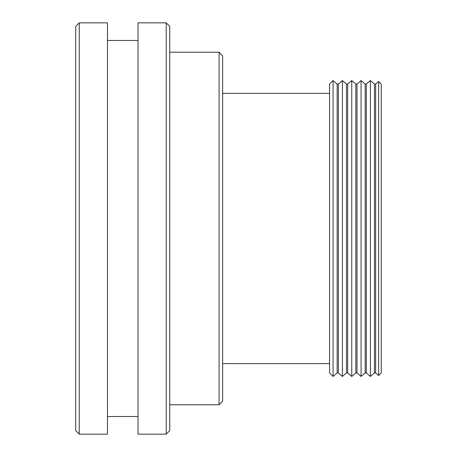 <?xml version="1.0" encoding="UTF-8"?>
<svg xmlns="http://www.w3.org/2000/svg" width="457" height="457" viewBox="0 0 457 457"><rect width="100%" height="100%" fill="white"/><g stroke="black" fill="none" stroke-linecap="round" stroke-linejoin="round"><path stroke-width="0.69" d="M381.269 372.923L381.269 84.077L378.67 81.477L378.67 375.523L381.269 372.923M375.665 84.077L374.489 84.077L374.489 372.923L375.665 372.923L375.665 84.077L378.67 81.477M374.489 372.923L370.41 376.448L370.41 80.552L374.489 84.077M370.41 376.448L366.331 372.923L366.331 84.077L370.41 80.552M366.331 372.923L365.16 372.923L365.16 84.077L361.081 80.552L361.081 376.448L365.16 372.923M361.081 376.448L357.003 372.923L357.003 84.077L361.081 80.552M357.003 372.923L355.826 372.923L355.826 84.077L351.747 80.552L351.747 376.448L355.826 372.923M351.747 376.448L347.668 372.923L347.668 84.077L351.747 80.552M347.668 372.923L346.497 372.923L346.497 84.077L342.419 80.552L342.419 376.448L346.497 372.923M342.419 376.448L338.34 372.923L338.34 84.077L342.419 80.552M338.34 372.923L337.163 372.923L337.163 84.077L333.09 80.552L333.09 376.448L337.163 372.923M333.09 80.552L329.56 84.077L329.56 372.923L333.09 376.448M219.097 52.229L219.097 404.771L222.622 401.246L222.622 55.754L219.097 52.229L169.741 52.229M166.217 434.15L169.741 430.625L169.741 26.375L166.217 22.85L138.014 22.85L138.014 434.15L166.217 434.15L166.217 22.85M107.458 434.15L107.458 22.85L79.255 22.85L79.255 434.15L107.458 434.15M79.255 22.85L75.731 26.375L75.731 430.625L79.255 434.15M375.665 372.923L378.67 375.523M366.331 84.077L365.16 84.077M357.003 84.077L355.826 84.077M347.668 84.077L346.497 84.077M338.34 84.077L337.163 84.077M329.56 93.359L222.622 93.359M329.56 363.641L222.622 363.641M219.097 404.771L169.741 404.771M138.014 40.479L107.458 40.479M138.014 416.521L107.458 416.521"/></g></svg>
